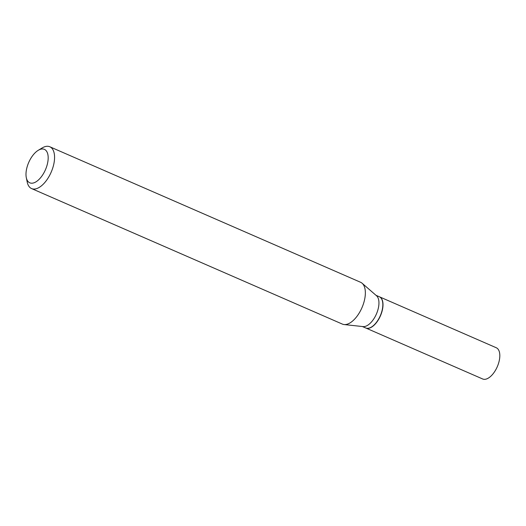 <?xml version="1.0" encoding="UTF-8"?>
<svg xmlns="http://www.w3.org/2000/svg" width="526" height="526" viewBox="0 0 526 526"><rect width="100%" height="100%" fill="white"/><g stroke="black" fill="none" stroke-linecap="round" stroke-linejoin="round"><path stroke-width="0.79" d="M365.754 327.994A17.029 8.515 -66.4 0 0 365.833 328.027L482.651 378.97A17.029 8.515 -66.4 0 0 485.531 379.233A17.029 8.515 -66.4 0 0 498.273 364.163A17.029 8.515 -66.4 0 0 496.268 347.745L379.45 296.802A17.029 8.515 -66.4 0 0 379.371 296.769M365.833 328.027A17.029 8.515 -66.4 0 0 368.713 328.29A17.029 8.515 -66.4 0 0 381.455 313.226A17.029 8.515 -66.4 0 0 379.45 296.802M371.52 327.008A16.839 8.423 -66.4 0 0 371.599 326.962A16.839 8.423 -66.4 0 0 382.113 310.629A16.839 8.423 -66.4 0 0 382.593 301.753A16.839 8.423 -66.4 0 0 382.573 301.661M362.394 326.528L365.675 327.961A17.029 8.515 -66.4 0 0 371.435 327.06A17.029 8.515 -66.4 0 0 382.067 310.537A17.029 8.515 -66.4 0 0 382.553 301.569A17.029 8.515 -66.4 0 0 379.292 296.736L376.005 295.303M26.819 168.031A18.246 9.12 -66.4 0 0 26.3 177.643A18.246 9.12 -66.4 0 0 36.248 181.674A18.246 9.12 -66.4 0 0 47.347 164.158A18.246 9.12 -66.4 0 0 38.207 150.331A18.246 9.12 -66.4 0 0 26.819 168.031M26.3 177.643L27.227 182.108A22.809 11.401 -66.4 0 0 31.586 188.578A22.809 11.401 -66.4 0 0 53.534 165.249A22.809 11.401 -66.4 0 0 49.819 146.767A22.809 11.401 -66.4 0 0 42.113 147.97L38.207 150.331M31.586 188.578L342.373 324.095A22.809 11.401 -66.4 0 0 344.096 324.549A22.809 11.401 -66.4 0 0 364.321 300.767A22.809 11.401 -66.4 0 0 362.112 283.244A22.809 11.401 -66.4 0 0 360.599 282.284L49.819 146.767M344.096 324.549L363.072 326.6A17.029 8.515 -66.4 0 0 378.174 308.841A17.029 8.515 -66.4 0 0 376.524 295.757L362.112 283.244"/></g></svg>
